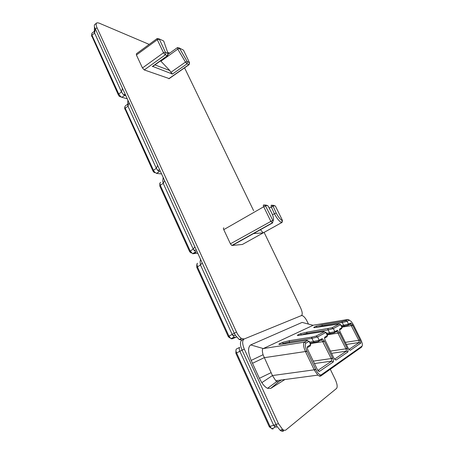 <?xml version="1.0" encoding="UTF-8"?>
<svg xmlns="http://www.w3.org/2000/svg" width="454" height="454" viewBox="0 0 454 454"><rect width="100%" height="100%" fill="white"/><g stroke="black" fill="none" stroke-linecap="round" stroke-linejoin="round"><path stroke-width="0.68" d="M168.076 53.617L163.843 41.422L163.361 40.809L159.229 38.953L165.415 52.272L168.076 53.617L167.668 55.746L165.324 54.826L163.531 52.766L157.288 39.714L157.237 38.494L159.161 38.936M159.167 39.243L157.288 39.714L136.41 55.008L136.404 53.765L157.067 38.618M165.863 52.789L165.324 54.826L144.27 69.939L142.46 67.941L163.531 52.766L165.415 52.272M136.41 55.008L142.46 67.941M187.133 61.432L179.353 48.005L183.484 50.161L189.517 62.68L187.133 61.432L185.47 62.085L170.886 72.334L172.463 74.064L152.743 66.432M179.302 47.993L177.486 47.568L177.764 49.14L185.47 62.085L187.037 63.849L189.102 64.672L189.517 62.68M170.886 72.334L169.813 70.54L160.551 60.842M144.27 69.939L169.206 78.582M169.813 70.54L154.899 64.888M268.121 206.093L271.713 212.983C273.552 216.921 274 219.56 273.064 220.888L265.573 206.048L265.545 205.6L267.724 205.668L268.121 206.093M266.072 205.123L263.615 204.964C263.195 205.066 263.229 205.662 263.717 206.757L270.749 221.177L272.553 222.959L273.064 220.888L272.553 222.959M260.335 229.554L263.172 232.908L242.402 244.456L231.858 245.483L230.422 243.804L223.765 229.65C223.317 228.572 223.328 227.959 223.799 227.823M273.507 205.361L271.186 205.214L271.242 206.825L274.369 213.647C276.713 218.209 279.119 221.212 281.594 222.642L282.07 222.148M282.354 220.667C280.26 219.447 278.206 216.893 276.202 213.005L273.092 206.235L273.075 205.832L275.141 205.895L275.538 206.343L282.371 220.23L281.611 222.653L263.172 232.908L253.638 233.526L254.041 233.078M272.485 214.708L276.202 213.005M242.935 244.161L242.402 244.456M232.317 245.449L272.474 222.988M96.424 23.233L95.204 24.181C94.398 24.522 94.148 25.441 94.455 26.939L234.275 333.157L235.518 335.472L239.247 339.552L241.937 340.086L241.539 340.313C239.928 342.157 240.098 345.437 242.056 350.165L276.117 424.638L277.071 426.482L280.18 430.324C281.662 431.402 282.802 431.589 283.602 430.897L281.355 429.825M169.722 53.129L167.611 52.233M149.179 44.401L98.858 23.018L96.997 22.785C95.845 23.472 95.851 25.123 97.025 27.728L236.489 332.05C237.788 334.87 239.44 337.01 241.454 338.457L244.138 339.002L301.433 315.575C302.687 314.537 302.415 311.972 300.627 307.897L264.109 232.369M253.627 210.696L184.562 67.845M122.364 88.473L121.502 91.98L94.619 33.102L94.341 31.388M157.589 165.489L156.363 168.355L127.994 106.213L127.631 104.312M194.834 246.919L193.205 249.059L163.224 183.376L162.77 181.294L163.145 177.639M157.708 170.375L158.962 170.04M161.442 173.922L156.471 173.394L154.508 171.953L153.429 170.239L125.185 108.183L124.793 106.889L125.452 105.771L127.636 104.238M154.615 172.758L153.038 171.169L124.714 108.336M156.471 173.394L159.405 171.521L157.487 170.125L156.363 168.355L153.429 170.239L153.038 171.169M124.748 95.363L125.281 94.852M127.058 98.734L121.91 97.326L120.475 96.413L118.715 93.972L91.946 35.162L91.657 34.328L91.975 33.17L94.341 31.337M125.627 95.612L124.691 95.351L121.91 97.326L119.317 96.333L118.443 95.119L91.629 35.605M124.691 95.351L123.301 94.472L121.502 91.98L118.715 93.972L118.443 95.119M197.751 253.298L192.592 253.684L190.107 250.824L160.256 185.243L159.808 183.2L160.676 182.377M191.14 253.003L189.585 251.522L159.842 186.134L159.808 183.2M192.592 253.684L195.685 251.925L193.205 249.059L189.585 251.522M236.613 337.044L231.988 338.854L230.933 338.656L234.202 337.033L232.198 334.479L200.458 264.949L200.083 261.941L200.532 259.376M230.933 338.656L228.929 336.113L197.331 266.697L196.957 263.717L197.547 263.275M229.786 337.912L228.254 336.539L196.781 267.344L196.792 264.682M272.196 428.582L273.075 429.002L271.713 428.786L275.175 427.31L273.541 425.04L239.882 351.317C239.11 349.449 239.042 348.133 239.689 347.378L236.386 349.001C235.751 349.773 235.813 351.084 236.579 352.923L235.881 353.297L235.955 350.675M271.713 428.786L270.079 426.522L236.579 352.923L244.292 349.075C242.186 343.814 242.135 340.455 244.138 339.002L301.433 315.575L302.653 315.729C304.282 316.722 305.769 318.583 307.108 321.307L308.448 324.071M270.743 427.884L269.245 426.647L235.881 353.297M309.225 341.317L310.786 344.563L307.647 346.516C307.097 347.021 307.188 348.201 307.92 350.062L317.505 369.885C318.345 371.094 319.031 371.582 319.554 371.338L333.196 362.008C333.679 361.395 333.491 360.124 332.623 358.195L324.201 340.897L322.158 338.678L318.646 340.426L309.645 342.185M310.093 343.128L318.237 341.567L321.353 339.898L321.948 340.103L331.352 358.842L331.647 361.123L317.885 370.407L319.554 371.338M332.623 358.195L331.352 358.842M307.29 347.651L310.076 346.113L310.638 344.881L309.157 341.204M305.996 343.076L309.004 341.482L307.42 340.585L304.396 342.163C302.988 343.553 303.334 346.674 305.446 351.527L314.344 370.129L317.828 375.123L319.673 376.247L320.66 376.099L361.577 347.123L362.059 346.084L321.233 374.845L320.393 374.964C318.895 374.476 317.34 372.626 315.723 369.431L306.847 350.885C305.111 346.748 304.827 344.143 305.996 343.076L304.396 342.163L263.292 348.559L313.379 325.178M316.404 327.419L322.017 325.847L342.22 322.533L347.1 321.307L349.177 320.206L351.305 321.517L353.343 324.672L360.737 339.513C362.326 342.946 362.769 345.136 362.059 346.084M340.738 324.627L342.157 327.499L339.791 328.917C339.388 329.315 339.518 330.313 340.182 331.902L348.07 347.929L349.001 349.449L350.329 350.289L360.641 343.235C360.998 342.747 360.782 341.669 360.005 339.995L352.514 324.962L350.738 322.987L348.224 324.269L341.266 325.694M300.361 335.211L306.722 333.361L328.094 329.916L333.349 328.588L340.71 324.582M326.091 332.385L327.584 335.432L324.865 337.089C324.394 337.538 324.508 338.616 325.206 340.33L333.576 357.559L334.411 358.961L336.045 360.056L347.849 351.986C348.263 351.441 348.059 350.272 347.242 348.485L339.308 332.396L337.407 330.302L334.462 331.795L326.574 333.372M281.945 344.16L283.625 343.349L289.215 341.953L311.904 338.389L317.59 336.936L326.063 332.322M341.68 326.522L347.815 325.285L350.477 324.162L358.921 340.545L359.267 342.481L348.978 349.421M360.005 339.995L358.921 340.545M339.569 329.854L341.544 328.764L342.038 327.686L340.591 324.758L339.183 323.991L331.902 327.794L306.836 332.175L300.395 333.758L297.62 335.092C296.99 335.398 297.319 335.512 298.619 335.427L323.498 331.534L324.417 331.704L316.058 336.074L311.955 337.101L289.368 340.67L282.388 342.407L279.199 343.939C278.376 344.359 278.904 344.484 280.788 344.314L306.075 340.404C307.409 340.262 307.857 340.324 307.42 340.585M297.835 335.251L297.466 335.432M324.582 338.116L326.92 336.828L327.447 335.676L325.91 332.532L324.417 331.704M327.005 334.257L334.048 332.867L336.692 331.437L337.163 331.59L346.067 349.075L346.396 351.169L334.558 359.159M347.242 348.485L346.067 349.075M279.426 344.115L278.943 344.348M349.484 320.149L347.826 319.474L345.732 320.569L342.22 321.432L322.102 324.752L316.12 326.205L313.691 327.374L314.344 327.663L339.183 323.991M281.372 379.987L278.671 381.661L276.809 381.519L275.788 380.73L272.434 375.554L263.048 354.727C262.066 350.84 262.151 348.78 263.292 348.559L250.687 344.915C247.731 347.214 247.895 352.378 251.187 360.414L259.393 378.301L261.822 382.682C263.712 385.503 265.613 387.387 267.519 388.323L270.737 388.403L284.947 379.51M330.302 369.272L335.324 379.658C337.226 383.976 337.645 386.899 336.584 388.42L285.935 429.91C285.14 430.608 284.005 430.409 282.524 429.331L278.461 423.639L269.245 426.647M244.292 349.075L278.461 423.639M304.804 323.106L302.137 322.402L250.687 344.915M251.187 360.414L263.048 354.727M152.272 66.545L167.418 55.694L167.957 53.674M172.463 74.064L187.037 63.849L187.553 61.937M168.803 78.69L188.904 64.627L189.414 62.72M160.886 61.216L177.764 49.14L179.364 48.385M265.806 205.032L267.724 205.668M263.615 204.964L265.545 205.6M223.765 229.65L263.717 206.757L265.573 206.048M230.422 243.804L272.604 220.445M273.263 205.282L275.141 205.895M271.186 205.214L273.075 205.832M269.131 208.034L273.092 206.235M239.911 339.223L241.937 340.086L244.138 339.002M228.254 336.539L236.489 332.05M97.025 27.728L95.215 29.124L94.619 33.102L91.946 35.162L91.759 36.462M128.925 102.82L127.994 106.213L125.185 108.183L124.884 109.289M159.519 171.544L156.494 173.383M164.524 180.647L163.224 183.376L160.256 185.243L159.842 186.134M196.315 252.044L193.228 253.797L192.729 253.61M202.172 262.962L200.458 264.949L196.781 267.344M235.257 337.231L231.988 338.854L231.211 338.519M276.526 427.532L276.18 427.679M314.037 342.52L311.904 338.389L311.955 337.101M310.32 343.593L323.004 341.635L324.201 340.897M321.892 338.718L321.353 339.898M316.058 336.074L317.59 336.936L319.179 340.205L318.634 341.397M313.731 341.55L314.316 342.475M313.209 361.134L331.221 358.564L332.487 357.922M324.406 341.289L323.135 341.907M333.196 362.008L331.647 361.123L314.372 363.558M307.296 347.293L307.647 346.516M348.025 325.189L348.507 324.145L347.1 321.307L345.732 320.569M334.331 332.742L334.842 331.63L333.349 328.588L331.902 327.794M343.848 325.274L344.325 326.097M341.981 327.135L351.487 325.597L352.514 324.962M350.579 323.015L350.096 324.048M345.318 342.344L358.802 340.301L359.886 339.757M352.69 325.302L351.606 325.836M350.329 350.289L349.149 349.631M360.641 343.235L359.267 342.481L346.34 344.421M339.791 328.917L339.564 329.417M344.075 326.137L342.22 322.533L342.22 321.432M324.582 337.708L324.865 337.089M330.081 333.769L328.094 329.916L328.123 328.73M336.692 331.437L337.197 330.336M329.82 332.856L330.347 333.724M327.277 334.808L338.202 333.077L339.308 332.396M330.438 351.101L345.948 348.82L347.111 348.224M339.496 332.759L338.326 333.332M331.522 353.337L346.396 351.169L347.849 351.986M334.632 359.25L336.045 360.056M252.509 363.291L264.166 357.695L305.446 351.527L306.847 350.885M261.822 382.682L272.434 375.554L314.196 369.834L315.581 369.13M306.966 351.141L305.587 351.822M321.233 374.845L320.66 376.099L319.684 376.224M315.723 369.431L314.344 370.129M349.177 320.206L347.826 319.474L312.914 325.257L302.137 322.402M314.1 327.674L313.691 327.374M317.278 327.277L316.12 326.205M322.153 326.477L322.102 324.752M341.97 322.573L342.032 321.466M327.833 329.962L327.919 328.764M306.836 332.175L306.893 334.167M300.395 333.758L301.638 335.007M297.62 335.092L298.113 335.461M311.626 338.429L311.739 337.135M289.368 340.67L289.436 342.991M282.388 342.407L283.739 343.882M279.199 343.939L279.795 344.393M259.393 378.301L271.1 372.649M278.671 381.661L270.737 388.403M167.668 55.746L152.527 66.585M177.321 47.681L168.003 54.361M189.102 64.672L169.007 78.724M281.94 222.67L282.439 220.672M281.594 222.642L263.155 232.896M272.167 222.937L231.858 245.483M241.454 338.457L239.247 339.552M127.863 100.493L127.597 104.874M124.793 106.889L124.691 108.642M159.655 170L157.487 170.125M154.508 171.953L153.571 172.026M125.253 94.795L124.544 95.3M94.455 26.939L94.319 32.234M91.657 34.328L91.617 36.048M125.173 94.614L123.301 94.472M120.475 96.413L119.317 96.333M196.276 250.08L193.915 250.296M190.782 252.01L189.92 252.112M235.518 335.472L232.686 335.398M229.395 336.987L228.487 336.976M277.071 426.482L273.915 425.773M270.431 427.214L269.421 426.993M322.158 338.678L321.534 339.87M318.646 340.426L318.237 341.567M348.224 324.269L347.815 325.285M350.738 322.987L350.21 324.031M349.659 324.292L350.477 324.156M334.462 331.795L334.048 332.867M337.407 330.302L336.834 331.414M320.393 374.964L319.673 376.247M336.125 331.755L337.163 331.59M320.603 340.313L321.948 340.103M280.18 430.324L282.524 429.331M275.788 380.73L317.828 375.129M267.519 388.323L276.809 381.519"/></g></svg>
